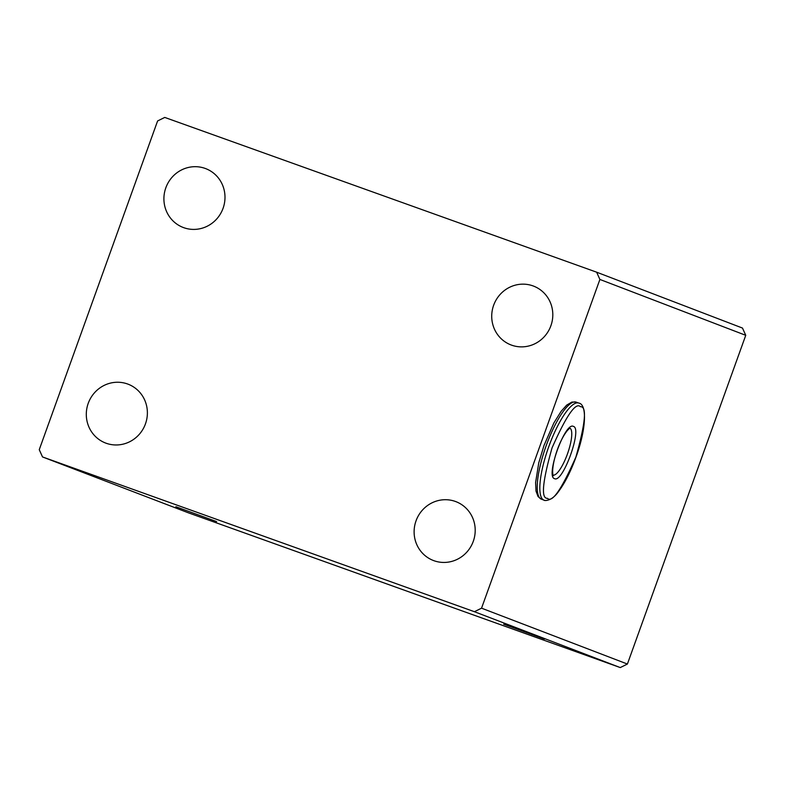 <?xml version="1.0" encoding="UTF-8"?>
<svg xmlns="http://www.w3.org/2000/svg" width="785" height="785" viewBox="0 0 785 785"><rect width="100%" height="100%" fill="white"/><g stroke="black" fill="none" stroke-linecap="round" stroke-linejoin="round"><path stroke-width="1.18" d="M503.685 624.203L544.437 639.068L503.685 624.203M175.869 506.737L216.621 521.603L175.869 506.737M473.276 541.336A31.498 30.399 111 0 1 433.389 560.5A31.498 30.399 111 0 1 416.04 520.818A31.498 30.399 111 0 1 455.928 501.654A31.498 30.399 111 0 1 473.276 541.336M550.884 325.765A31.498 30.399 111 0 1 510.996 344.929A31.498 30.399 111 0 1 493.647 305.257A31.498 30.399 111 0 1 533.535 286.093A31.498 30.399 111 0 1 550.884 325.765M145.46 423.861A31.498 30.399 111 0 1 105.573 443.025A31.498 30.399 111 0 1 88.224 403.353A31.498 30.399 111 0 1 128.112 384.189A31.498 30.399 111 0 1 145.46 423.861M223.068 208.3A31.498 30.399 111 0 1 183.18 227.464A31.498 30.399 111 0 1 165.831 187.792A31.498 30.399 111 0 1 205.719 168.628A31.498 30.399 111 0 1 223.068 208.3M596.639 272.189L742.482 328.061L745.75 335.313L599.897 279.45L596.639 272.189L164.742 117.426L157.599 120.959L39.25 449.687L42.518 456.939L188.361 512.811L620.258 667.574L474.405 611.701L42.518 456.939M599.897 279.45L481.548 608.179L627.401 664.041L620.258 667.574M474.405 611.701L481.548 608.179M745.75 335.313L627.401 664.041M554.544 478.654C545.241 476.76 565.121 421.555 573.364 426.383C582.666 428.276 562.786 483.481 554.544 478.654M541.434 499.211A51.555 13.512 -70.3 0 1 541.365 499.182A51.555 13.512 -70.3 0 1 541.287 499.152A51.555 13.512 -70.3 0 1 546.085 445.959A51.555 13.512 -70.3 0 1 576.141 402.126A51.555 13.512 -70.3 0 1 576.21 402.155M543.966 500.114C543.436 500.565 551.227 502.42 558.969 490.949C565.239 482.343 570.95 470.951 576.102 456.762C586.179 429.287 587.239 404.383 578.869 403.107L576.141 402.126L571.941 402.048L566.741 405.08L561.216 411.193L553.876 422.948L544.015 445.458L538.755 462.856L535.596 482.608L536.008 491.086L538.049 496.552L541.238 499.132L543.966 500.114A51.555 13.512 -70.3 0 1 543.887 500.084A51.555 13.512 -70.3 0 1 548.686 446.891A51.555 13.512 -70.3 0 1 578.741 403.058A51.555 13.512 -70.3 0 1 578.82 403.088M547.459 498.328C540.894 498.769 542.415 481.98 552.032 447.95C566.279 415.697 575.748 401.949 580.449 406.709C587.023 406.267 585.492 423.056 575.876 457.086C561.628 489.34 552.159 503.087 547.459 498.328M569.969 428.227A24.914 6.535 -70.3 0 1 567.506 453.789A24.914 6.535 -70.3 0 1 553.17 475.111M552.964 475.053L553.248 475.229C553.886 477.673 549.677 471.805 557.36 449.628C560.441 441.248 563.846 434.792 567.575 430.268L569.763 428.129"/></g></svg>
